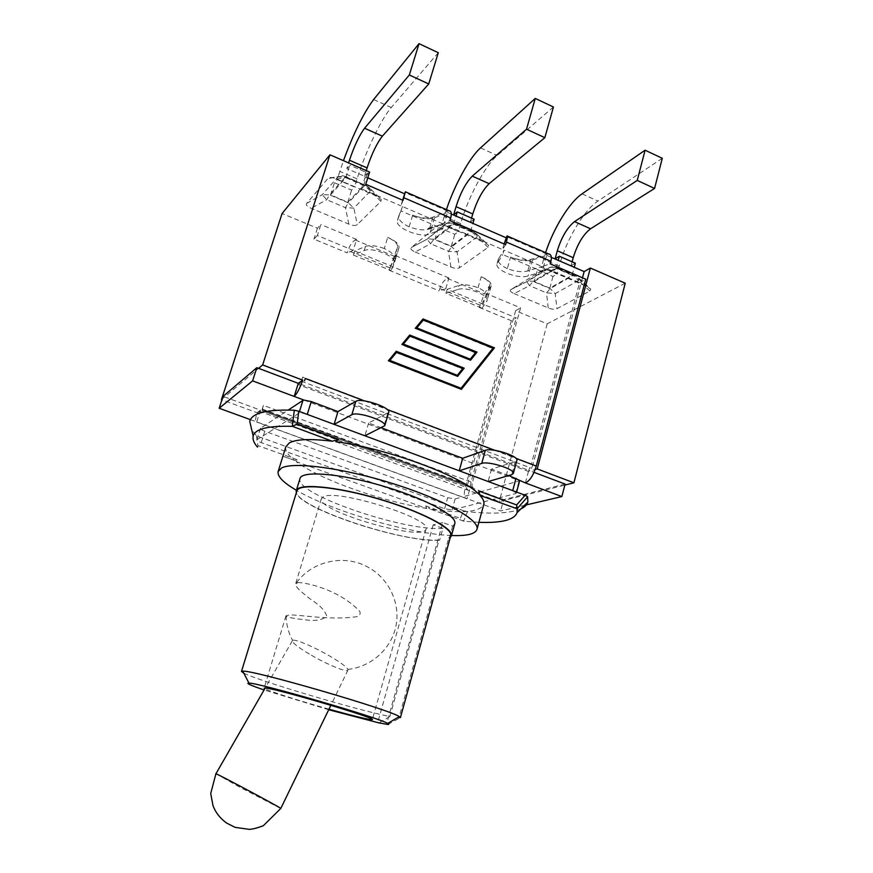<?xml version="1.0" encoding="UTF-8"?>
<svg xmlns="http://www.w3.org/2000/svg" width="873" height="873" viewBox="0 0 873 873"><rect width="100%" height="100%" fill="white"/><g stroke="black" fill="none" stroke-linecap="round" stroke-linejoin="round"><path stroke-width="0.65" stroke-dasharray="4.37 3.27" d="M304.055 400.118L519.631 480.772L462.297 496.955L500.622 510.934L524.542 505.325M381.425 427.846L368.624 423.045L388.703 412.329M508.795 475.534L491.543 469.074L515.223 461.653L516.871 460.344M520.908 508.883C510.181 513.368 492.372 514.295 467.47 511.654L463.596 521.17L460.377 518.376L463.585 510.716L256.466 435.834L251.751 429.887M516.62 492.066L515.703 493.572L452.05 510.018L444.619 508.708L261.213 442.611C258.299 441.509 256.815 440.581 256.793 439.839L298.948 413.256C300.465 412.689 303.237 413.093 307.252 414.479L307.274 414.402M516.336 493.125L512.713 490.691L488.236 481.547M250.42 419.651L265.327 425.086L260.416 428.403C260.438 429.167 261.9 430.105 264.814 431.218L447.696 497.675L455.128 498.941L462.297 496.955L265.327 425.086L288.276 410.026M334.097 424.354L307.252 414.479M368.624 423.045L364.914 435.791M459.209 470.765L364.816 435.834M491.543 469.074L488.127 481.569M297.726 582.607C303.815 582.095 338.844 588.839 359.905 611.591C360.593 614.035 359.709 615.716 357.253 616.611C327.626 621.009 294.539 613.337 287.861 615.301L285.973 615.858C286.158 616.698 290.022 617.746 297.573 618.99C304.852 619.186 317.576 623.42 326.851 616.36C323.054 605.196 310.701 600.46 305.081 594.808C298.708 589.864 295.532 586.307 295.565 584.135L297.726 582.607M328.968 709.182C300.432 701.172 269.19 691.23 264.814 688.688M323.654 496.65L321.351 498.636C316.386 511.076 424.485 542.439 426.035 529.005C432.386 518.889 338.08 488.935 323.654 496.65M478.906 522.316L464.174 521.268L429.996 509.003C461.435 513.717 479.342 512.265 483.729 504.627M463.596 521.17L464.174 521.268M335.81 441.716L478.808 494.194M257.884 447.227L257.928 445.612L297.715 459.907L296.133 461.599L426.777 508.479L425.74 505.925L429.996 509.003M285.831 446.79C284.936 450.501 287.839 455.029 294.528 460.366L297.715 459.907M463.585 510.716L467.47 511.654M256.466 435.834L257.928 445.612M387.841 724.459L400.423 717.628M243.774 673.116C258.812 680.918 357.526 710.196 389.86 716.526L378.98 722.909M328.695 709.749L264.083 689.954M454.746 523.778L452.683 526.103L442.786 522.567L386.586 724.077M452.683 526.103L449.322 538.259L448.733 538.052L399.256 716.657M389.86 716.526L439.043 540.049C401.362 542.897 291.102 505.423 296.864 490.986M450.719 535.891L448.733 538.052M439.043 540.049L439.61 540.245C403.653 542.908 299.712 508.839 296.318 492.743M442.786 522.567L433.194 524.848L442.938 528.307L439.61 540.245M433.194 524.848L377.747 722.538M450.239 537.626L449.322 538.259M442.938 528.307C404.886 531.853 293.961 493.889 299.985 478.59M426.777 508.479C380.355 500.949 319.671 479.484 296.133 461.599M451.505 535.498C410.626 534.178 331.631 511.142 296.394 490.266M311.388 655.252C328.117 664.986 348.065 673.105 347.989 670.006L347.858 669.405C346.297 666.677 340.077 662.127 329.197 655.754C313.178 646.402 294.256 638.556 292.553 640.422L292.302 640.837C292.892 643.336 299.253 648.148 311.388 655.252M376.634 196.152L336.738 179.009C332.646 177.328 329.754 177.099 328.062 178.332L306.674 203.365C305.626 204.882 307.132 206.53 311.192 208.309L348.829 224.121C352.91 225.758 355.715 225.943 357.253 224.656L380.89 201.39L381.294 199.59L376.634 196.152L366.191 185.742L369.846 188.186L370.479 191.001L353.892 208.112L345.402 207.632L348.327 202.831L353.892 208.112L357.253 224.656M438.279 52.718L391.29 107.521C380.988 119.317 365.209 152.513 357.068 178.834L354.503 186.997L337.218 179.576L334.435 182.763L351.612 190.128L354.503 186.997M357.068 178.834L339.815 171.392L343.449 160.676M339.815 171.392L337.218 179.576M330.583 194.897L345.817 177.754L363.637 185.436L347.814 202.22L330.583 194.897L334.435 182.763M345.817 177.754L349.778 165.204L346.821 168.587L348.611 162.913M366.234 170.584L364.467 176.237L346.821 168.587M364.467 176.237L367.544 172.919L349.778 165.204M348.829 224.121L345.402 207.632L326.698 199.71L322.279 194.69L329.547 194.843L326.698 199.71L311.192 208.309M306.674 203.365L322.279 194.69L338.277 176.597C341.07 175.189 343.853 175.429 346.636 177.306L366.191 185.742L345.948 176.532L345.272 177.11L337.742 176.913L327.779 178.605M363.637 185.436L367.544 172.919M347.814 202.22L351.612 190.128M415.155 251.991L450.959 267.04C454.855 268.6 457.714 268.829 459.536 267.705L488.072 247.365L488.727 245.499L484.657 242.585L446.823 226.325C442.611 224.601 439.566 224.416 437.689 225.758L411.314 247.561C410.135 248.87 411.412 250.355 415.155 251.991L430.64 243.753L426.995 239.147L446.092 223.543C449.115 221.917 452.127 222.102 455.149 224.099L454.058 223.161L446.758 223.292L437.689 225.758M428.272 228.257L430.847 227.351L426.995 229.326L431.775 227.045L433.554 227.547L426.995 229.326M430.847 227.351L433.554 227.547M396.44 255.494L394.629 256.455L394.192 257.939L394.64 256.4L396.397 255.473L395.764 255.462L395.349 259.226L396.397 255.473M395.349 259.226L394.192 257.939M395.764 255.462L394.64 256.4M553.438 106.997L497.272 155.492C484.886 165.925 468.026 197.658 460.638 223.575L458.303 231.596L441.869 224.536L438.453 227.351L454.789 234.346L458.303 231.596M460.638 223.575L444.237 216.493L446.419 209.618M444.237 216.493L441.869 224.536M434.929 239.278L453.644 224.23L470.558 231.52L451.319 246.251L434.929 239.278L438.453 227.351M453.644 224.23L456.033 216.078M471.562 218.108L470.394 222.135L453.633 214.878M470.394 222.135L474.115 219.221M446.823 226.325L455.149 224.099L473.701 232.098L476.669 233.975L477.171 236.921L471.66 231.596L472.544 231.127L484.657 242.585M488.072 247.365L477.171 236.921L457.059 251.915L448.427 251.293L430.64 243.753L433.881 239.213L451.745 246.808L457.059 251.915L459.536 267.705M470.558 231.52L472.915 223.39M451.319 246.251L454.789 234.346M514.11 293.579L548.222 307.907C551.943 309.402 554.846 309.664 556.919 308.704L589.864 291.025L590.77 289.149L587.202 286.65L551.278 271.208C547.262 269.571 544.163 269.342 542.002 270.499L510.705 289.705C509.657 290.84 510.792 292.128 514.11 293.579L529.551 285.678L526.626 281.455L548.975 267.825C552.085 266.309 555.152 266.538 558.174 268.524L556.723 267.433L550.819 267.225L542.002 270.499M662.291 158.297L597.95 201.074C583.71 210.251 565.89 240.632 559.2 266.145L557.061 274.035L541.424 267.313L537.441 269.779L552.991 276.446L557.061 274.035M559.2 266.145L543.584 259.401L545.614 252.657M543.584 259.401L541.424 267.313M534.221 281.51L556.057 268.371L572.131 275.301L549.826 288.145L534.221 281.51L537.441 269.779M556.057 268.371L558.229 260.35M572.121 261.791L571.062 265.752L555.119 258.844M571.062 265.752L575.372 263.199M551.278 271.208L558.174 268.524L575.798 276.119L578.21 277.559L578.515 280.539L573.245 275.388L574.292 275.017L587.202 286.65M589.864 291.025L578.515 280.539L555.261 293.612L546.498 292.859L529.551 285.678L533.152 281.422L550.154 288.657L555.261 293.612L556.919 308.704M572.131 275.301L574.27 267.302M549.826 288.145L552.991 276.446M448.886 210.688L432.975 217.126C427.715 218.894 420.95 218.228 412.667 215.129L409.142 226.838C417.447 229.937 424.213 230.636 429.472 228.933L449.922 220.596M384.306 248.532C376.35 245.619 370.065 244.92 365.449 246.437L354.656 250.966L390.94 265.992L394.225 258.113C394.629 255.036 391.322 251.85 384.306 248.532L387.699 237.38C394.694 240.708 397.979 243.949 397.553 247.081L389.172 270.215L390.94 265.992L392.37 266.592L399.005 247.681C399.376 244.244 395.6 240.806 387.699 237.38M442.644 228.813L429.712 234.008C420.48 238.362 394.552 227.646 397.411 220.553L402.518 206.53L443.964 224.339L442.644 228.813L401.154 211.026M412.667 215.129C421.43 218.774 428.708 219.658 434.525 217.803L447.489 212.368L443.964 224.339L502.488 249.503L504.059 243.949M354.656 250.966L353.401 255.047L364.172 250.584C372.105 246.623 397.15 256.815 394.443 262.828L391.148 270.641L392.37 266.592L445.765 288.712L439.152 290.862L439.828 288.559C441.618 283.376 444.161 280.004 447.456 278.432L448.886 277.941L445.765 288.712M478.055 287.719L481.187 276.73C487.33 279.644 490.222 282.47 489.851 285.231L484.319 293.808L479.299 307.449L486.785 296.111C487.134 293.404 484.22 290.6 478.055 287.719C470.394 284.914 464.054 284.151 459.045 285.427L457.867 289.498C466.324 286.235 489.393 295.172 487.036 300.749L482.092 308.234L486.25 293.535L491.248 285.809C491.564 282.765 488.214 279.742 481.187 276.73M479.299 307.449L511.36 320.697L516.303 317.936L447.162 289.29L459.045 285.427M548.44 253.879L531.013 259.346C525.339 260.831 518.507 260.089 510.552 257.109L507.322 268.633C515.299 271.612 522.13 272.376 527.816 270.957L541.958 266.483L543.453 267.127L542.253 271.525L502.772 254.6L504.016 250.169L541.958 266.483L550.208 263.864M505.62 244.626L502.488 249.503M317.368 235.503L313.942 239.126L347.214 252.875L347.934 250.529C349.822 245.258 352.266 241.745 355.289 239.988L356.588 239.431L353.205 250.355L317.368 235.503L320.86 224.514L317.412 228.224L282.088 213.525M353.205 250.355L347.214 252.875M447.162 289.29L445.994 293.306L482.092 308.234M262.096 410.736L470.307 487.374L473.253 487.45L263.068 410.059L262.075 410.757L262.216 409.044L263.384 405.367L471.038 482.049L516.303 317.936M511.36 320.697L465.364 486.992C463.498 494.707 464.054 498.636 467.011 498.789L470.351 487.363L471.038 482.049L472.446 482.573L520.581 307.863L486.25 293.535M403.042 200.364L400.903 205.832L402.628 200.179M304.491 380.824L305.266 378.456M510.552 257.109C518.911 260.591 526.233 261.54 532.497 259.979L546.673 255.342L543.453 267.127L579.563 282.645L531.406 463.89L302.68 377.103L301.403 381.206L298.817 384.829L528.449 471.453L530.271 470.929L534.047 472.348M582.487 277.8L532.945 464.469L531.406 463.89L528.732 470.34L530.271 470.929L535.193 469.499M260.536 410.168L256.662 422.052C255.08 422.51 255.2 419.378 257.033 412.667L260.536 410.168L224.634 396.953L258.583 368.351M222.189 399.016L224.634 396.953L223.052 396.375M365.776 184.279L361.444 188.863L400.903 205.832M579.563 282.645L585.75 279.196M389.172 270.215L439.152 290.862M409.142 226.838C401.744 223.292 398.274 219.712 398.754 216.122L402.518 206.53M507.322 268.633C500.884 265.567 497.861 262.478 498.265 259.357L504.016 250.169M460.551 388.54L492.503 348.469L422.859 320.304M470.318 360.134L409.557 336.367M457.376 376.285L396.102 352.616M415.319 328.248L475.098 352.757L469.718 359.469M409.415 335.385L401.449 344.715L462.232 368.81L456.786 375.586M395.96 351.612L387.918 361.062L461.14 389.238M422.718 319.322L414.85 328.564M565.104 484.068L503.666 499.618L500.622 510.934M503.666 499.618L471.758 487.876L466.215 489.48L499.225 501.604L564.831 485.093M525.393 482.922L528.732 470.34L300.006 383.989M258.572 413.235L259.183 411.205L258.572 413.235L257.033 412.667M353.401 255.047L391.148 270.641M542.253 271.525L528.1 275.923C518.333 279.491 494.587 270.204 497.043 263.711L502.772 254.6M356.588 239.431L320.86 224.514M448.886 277.941L395.655 255.724M258.528 413.256L221.928 399.823M317.412 228.224L313.942 239.126M263.384 405.367C262.402 408.673 262.271 410.255 262.991 410.103L263.068 410.059M369.585 172.036L365.23 176.728L367.784 177.841M447.489 212.368L451.308 214.027M546.673 255.342L551.354 257.371M625.243 283.212L547.175 323.839L515.616 310.701L520.581 307.863M365.23 176.728L361.444 188.863M298.817 384.829C300.061 383.64 301.349 381.075 302.68 377.103M473.253 487.45L473.144 487.472C471.911 487.407 471.682 485.781 472.446 482.573M532.945 464.469C531.777 468.255 530.271 470.58 528.449 471.453M445.994 293.306L457.867 289.498M515.616 310.701L466.215 489.48M547.175 323.839L499.225 501.604M515.703 493.572L519.009 481.198M455.128 498.941L452.05 510.018M299.483 411.51L298.948 413.256M444.619 508.708L447.696 497.675M264.814 431.218L261.213 442.611M256.968 439.643L260.591 428.196M387.71 413.398L383.782 426.711M515.223 461.653L511.731 474.672M294.528 460.366L282.907 456.186L294.561 460.387M425.74 505.925L460.377 518.376M215.937 773.762L240.042 787.315L280.768 808.485M336.738 179.009L346.636 177.306L345.948 176.532L338.277 176.597L328.062 178.332M380.89 201.39L364.718 185.491L365.427 184.923L369.846 188.186L381.294 199.59M373.633 99.522L391.29 107.521M364.718 185.491L345.272 177.11L329.547 194.843L348.327 202.831L364.718 185.491M450.959 267.04L448.427 251.293L451.745 246.808L471.66 231.596L453.207 223.641L433.881 239.213L427.639 238.896L411.314 247.561M429.33 227.951L428.337 228.213M411.423 247.463L427.639 238.896L446.758 223.292L454.058 223.161L472.544 231.127L476.669 233.975L488.727 245.499M480.499 147.908L497.272 155.492M548.222 307.907L546.498 292.859L550.154 288.657L573.245 275.388L555.708 267.825L533.152 281.422L528.416 280.866L510.705 289.705M511.098 289.41L528.416 280.866L550.819 267.225L556.723 267.433L574.292 275.017L578.21 277.559L590.77 289.149M582.007 193.861L597.95 201.074M432.975 217.126L429.898 227.482M429.811 227.766L429.472 228.933M394.454 257.306L394.127 258.386M397.455 247.365L394.225 258.113M431.371 228.431L429.712 234.008M434.525 217.803L431.775 227.045M398.906 247.965L396.298 256.618M365.449 246.437L364.172 250.584M395.906 257.906L394.345 263.111M489.513 285.984L486.447 296.842M546.956 254.119L506.504 236.583M262.216 409.044L470.067 485.606M447.533 211.004L405.028 192.584M364.456 400.903L387.197 409.535M494.653 450.293L515.998 458.39M301.403 381.206L530.358 467.83M479.954 305.157L439.828 288.559M447.456 278.432L484.319 293.808M531.013 259.346L527.816 270.957M355.289 239.988L393.832 256.073M389.871 267.891L347.934 250.529M259.183 411.205L465.364 486.992M532.497 259.979L528.1 275.923M498.658 258.495L497.424 262.849M398.852 215.849L397.51 220.28M490.899 286.562L486.698 301.48M260.416 428.403L256.793 439.839M321.351 498.636L295.576 584.004M285.962 615.847L264.137 688.12M426.035 529.005L372.378 719.559M464.109 521.257L429.931 508.992M292.302 640.837L265.217 687.989M347.989 670.006L330.867 705.275M347.858 669.405C371.887 666.874 392.163 647.897 396.189 624.817C400.292 601.737 387.983 577.5 367.129 566.708C343.165 553.766 310.624 561.503 295.554 584.124M286.049 615.716C286.246 624.424 288.417 632.652 292.553 640.422M399.005 247.681L396.429 256.226M396.004 257.633L394.443 262.828M489.851 285.231L486.785 296.111M397.553 247.081L394.64 256.749M470.307 487.374L262.075 410.757M467.011 498.789L256.662 422.052M498.265 259.357L497.043 263.711M398.754 216.122L397.411 220.553M473.144 487.472L262.991 410.103M491.248 285.809L487.036 300.749"/><path stroke-width="1.31" d="M251.751 429.887L249.765 421.43C251.795 413.027 266.647 409.295 294.321 410.223L292.28 426.297L297.158 424.234L298.752 411.238L334.163 424.376L351.83 414.73C357.035 411.074 387.045 421.092 384.775 425.697L388.703 412.329C391.039 407.538 361.106 397.499 355.868 401.34L337.982 411.576L311.246 401.569L304.055 400.118L302.942 400.401L299.483 411.51M334.163 424.376L459.296 470.798L481.732 463.421C488.182 460.726 515.266 469.303 513.357 473.428L516.871 460.344C518.813 456.055 491.815 447.467 485.323 450.337L462.69 458.27L381.425 427.846M515.998 458.39L536.262 466.084C533.425 475.272 529.802 480.892 525.393 482.922L508.795 475.534M384.775 425.697L364.914 435.791M459.296 470.798L525.164 495.242L516.641 504.954L517.1 508.773L527.63 496.748L525.164 495.242M513.357 473.428L511.731 474.672L488.236 481.547M337.982 411.576L334.097 424.354M288.276 410.026L302.942 400.401M462.69 458.27L459.209 470.765M298.752 411.238L294.321 410.223M264.814 688.688L264.137 688.12L265.905 688.066C278.127 689.081 376.438 718.184 372.378 719.559C370.021 720.061 355.551 716.602 328.968 709.182M483.729 504.627L483.838 504.223C484.395 501.779 483.107 498.843 479.997 495.417L478.83 491.052L478.808 494.194C462.635 476.494 387.71 448.558 335.81 441.716L338.429 439.414L332.297 441.236C310.57 438.584 296.253 439.13 289.356 442.884L285.831 446.79L278.138 471.54L281.543 468.015C293.448 461.446 343.667 468.059 393.799 483.893C443.997 499.662 479.812 519.992 477.018 529.234C475.458 534.014 466.957 536.098 451.505 535.498M479.997 495.417L517.1 508.773M517.1 509.024L517.1 512.604C514.306 519.937 501.571 523.167 478.906 522.316M527.63 496.748L527.859 502.084C527.019 504.867 524.706 507.137 520.908 508.883M292.28 426.297L332.297 441.236M257.426 447.041C253.857 442.895 252.45 439.228 253.192 436.064C255.08 428.916 267.913 425.675 291.669 426.34M241.483 671.468L296.864 490.986C298.26 483.304 335.232 486.348 377.496 498.658C419.793 510.88 453.185 528.252 450.784 535.64L400.423 717.628L399.31 716.624C390.842 709.935 252.286 669.689 242.77 671.162L241.483 671.468L243.774 673.116M264.083 689.954C250.551 685.327 245.509 683.035 248.936 683.101C257.851 682.544 379.406 717.857 387.71 723.411C389.118 724.154 389.162 724.503 387.841 724.459L378.98 722.909L328.695 709.749M399.256 716.657L398.906 717.944M296.318 492.743L296.242 490.79C297.649 483.042 334.916 486.108 377.529 498.527C420.175 510.847 453.829 528.351 451.417 535.804L450.239 537.626M296.242 490.79L299.985 478.59C301.501 470.482 338.8 473.188 381.315 485.574C423.863 497.861 457.332 515.692 454.822 523.505L454.746 523.778M296.394 490.266C283.31 482.638 277.221 476.385 278.138 471.54M256.837 367.686L298.282 383.334L302.745 380.159C299.635 388.736 296.776 394.159 294.19 396.429L252.592 380.868L219.178 408.258L223.052 396.375L256.837 367.686L252.592 380.868M250.42 419.651L219.178 408.258M343.449 160.676C353.521 133.416 363.583 113.043 373.633 99.522L419.029 43.65L438.279 52.718L428.741 83.961L382.374 136.155L364.576 128.233C359.25 135.435 354.209 146.107 349.462 160.239L367.075 167.911C371.767 153.823 376.874 143.237 382.374 136.155M348.611 162.913L349.462 160.239M364.576 128.233L409.328 74.98L419.029 43.65M366.234 170.584L367.075 167.911M409.328 74.98L428.741 83.961M446.419 209.618C454.571 185.043 469.521 157.642 480.499 147.908L535.258 98.431L553.438 106.997L544.85 137.672L489.153 183.657L472.26 176.139C465.909 182.643 460.508 192.813 456.044 206.661L472.762 213.94C477.182 200.146 482.649 190.052 489.153 183.657M456.033 216.078L457.256 211.899L453.633 214.878L456.044 206.661M472.26 176.139L526.528 129.193L535.258 98.431M471.562 218.108L472.762 213.94M526.528 129.193L544.85 137.672M472.915 223.39L474.115 219.221L457.256 211.899M545.614 252.657C553.373 228.584 569.316 202.449 582.007 193.861L645.092 150.2L662.291 158.297L654.575 188.437L590.574 228.77L574.521 221.622C567.254 227.493 561.525 237.205 557.312 250.769L573.223 257.699C577.38 244.178 583.164 234.531 590.574 228.77M558.229 260.35L559.342 256.236L555.119 258.844L557.312 250.769M574.521 221.622L637.246 180.416L645.092 150.2M572.121 261.791L573.223 257.699M637.246 180.416L654.575 188.437M574.27 267.302L575.372 263.199L559.342 256.236M504.059 243.949L507.027 235.906C507.802 235.47 507.573 237.511 506.34 242.039L505.62 244.626L449.922 220.596L450.697 217.988C451.876 213.361 451.276 210.928 448.886 210.688L405.476 191.853M402.628 200.179L405.356 191.809L403.042 200.364L365.776 184.279L369.585 172.036L329.95 154.805L262.653 364.925L302.745 380.159M298.282 383.334L294.19 396.429L304.055 400.118M536.262 466.084L585.75 279.196L550.208 263.864L550.907 261.3C551.954 256.749 551.136 254.272 548.44 253.879L507.464 236.103M423.34 319.987L416.792 327.899L477.04 352.125L470.547 360.233L410.026 336.061L403.402 344.071L464.174 368.177L457.616 376.372L396.56 352.321L389.86 360.418L461.075 388.289L493.038 348.174L423.34 319.987L416.312 328.215L476.516 352.408L470.318 360.134M461.075 388.289L389.402 360.691L396.56 352.321M410.026 336.061L402.933 344.366L463.661 368.45L457.376 376.285M475.632 352.474L415.319 328.248L423.034 318.94L494.445 347.836L461.381 389.336L388.376 360.778L396.255 351.262L457.31 375.325L462.745 368.537L401.918 344.42L409.721 335.014L470.241 359.185L475.632 352.474M470.241 359.185L409.415 335.385M457.31 375.325L395.96 351.612M461.14 389.238L493.9 348.12L422.718 319.322M494.445 347.836L493.9 348.12M525.393 482.922L561.863 496.562L565.104 484.068L534.047 472.348M524.542 505.325L561.863 496.562M221.928 399.823L222.189 399.016M329.95 154.805L282.088 213.525L221.447 399.648M367.784 177.841L404.57 193.773M451.308 214.027L505.838 237.652M551.354 257.371L584.146 271.579L590.355 268.033L625.243 283.212L573.921 482.802L564.831 485.093M584.146 271.579L582.487 277.8M364.456 400.903L305.266 378.456L304.535 380.781M535.193 469.499L537.222 468.91L573.921 482.802M258.583 368.351L262.653 364.925M590.355 268.033L537.222 468.91M516.041 478.24L512.724 490.626M307.274 414.402L311.246 401.569M355.868 401.34L351.83 414.73M485.323 450.337L481.732 463.421M516.641 504.954L478.83 491.052M338.429 439.414L297.158 424.234M280.768 808.485L280.79 808.442C281.182 807.82 211.975 770.892 215.904 773.816L210.709 793.535L213.023 805.746C215.587 812.534 220.061 818.263 226.456 822.966L235.099 827.353L249.22 829.35C252.548 829.23 257.251 828.019 263.33 825.716L280.79 808.442L330.867 705.275M387.197 409.535L494.653 450.293M506.34 242.039L550.907 261.3M403.839 197.734L450.697 217.988M519.653 480.717L516.62 492.066M517.1 512.604L527.859 502.084M387.71 723.411L399.31 716.624M248.936 683.101L242.77 671.162M454.822 523.505L451.417 535.804M483.838 504.223L477.018 529.234M253.192 436.064L249.765 421.43M265.217 687.989L215.937 773.762"/></g></svg>
